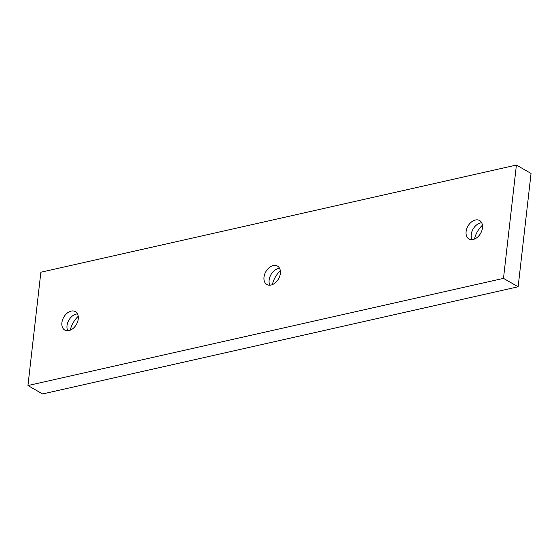 <?xml version="1.0" encoding="UTF-8"?>
<svg xmlns="http://www.w3.org/2000/svg" width="559" height="559" viewBox="0 0 559 559"><rect width="100%" height="100%" fill="white"/><g stroke="black" fill="none" stroke-linecap="round" stroke-linejoin="round"><path stroke-width="0.84" d="M473.173 239.49A10.635 7.295 119.9 0 1 468.987 238.972A10.635 7.295 119.9 0 1 466.737 228.82A10.635 7.295 119.9 0 1 475.395 220.008A10.635 7.295 119.9 0 1 479.58 220.526A10.635 7.295 119.9 0 1 481.83 230.678A10.635 7.295 119.9 0 1 473.173 239.49M472.006 239.65A10.635 7.295 119.9 0 1 472.718 229.735A10.635 7.295 119.9 0 1 480.516 222.95A10.635 7.295 119.9 0 1 481.69 222.789M271.066 285.034A10.635 7.295 119.9 0 1 266.881 284.517A10.635 7.295 119.9 0 1 264.631 274.364A10.635 7.295 119.9 0 1 273.288 265.56A10.635 7.295 119.9 0 1 277.474 266.077A10.635 7.295 119.9 0 1 279.724 276.23A10.635 7.295 119.9 0 1 271.066 285.034M269.899 285.202A10.635 7.295 119.9 0 1 270.612 275.287A10.635 7.295 119.9 0 1 278.41 268.502A10.635 7.295 119.9 0 1 279.584 268.334M68.96 330.586A10.635 7.295 119.9 0 1 64.774 330.069A10.635 7.295 119.9 0 1 62.524 319.916A10.635 7.295 119.9 0 1 71.182 311.104A10.635 7.295 119.9 0 1 75.367 311.622A10.635 7.295 119.9 0 1 77.617 321.774A10.635 7.295 119.9 0 1 68.96 330.586M67.793 330.746A10.635 7.295 119.9 0 1 68.505 320.831A10.635 7.295 119.9 0 1 76.303 314.046A10.635 7.295 119.9 0 1 77.477 313.885M78.225 316.31A19.334 13.262 -60.1 0 0 70.266 330.173M280.332 270.759A19.334 13.262 -60.1 0 0 272.373 284.622M482.438 225.214A19.334 13.262 -60.1 0 0 474.479 239.077M516.404 165.052L531.05 173.458L518.137 286.781L42.596 393.948L27.95 385.542L503.491 278.375L516.404 165.052L40.863 272.219L27.95 385.542M518.137 286.781L503.491 278.375"/></g></svg>
